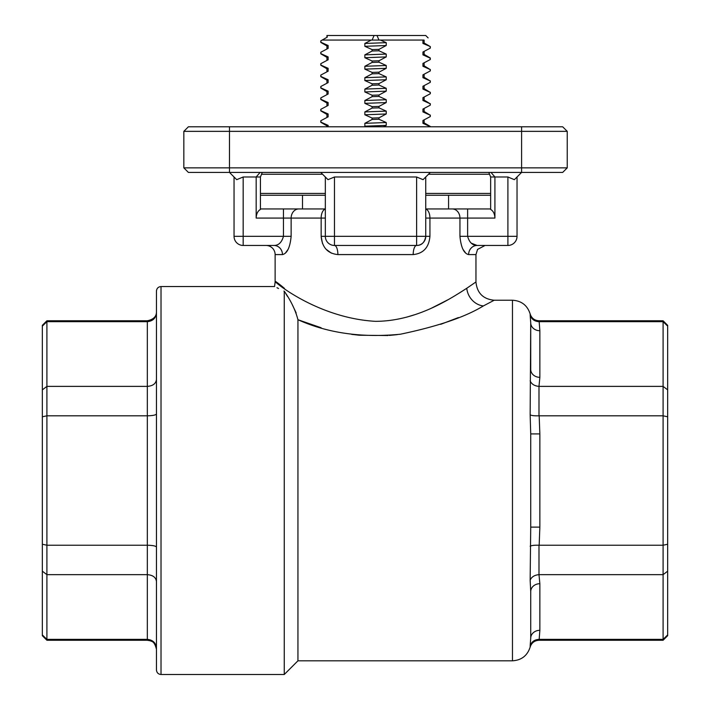 <?xml version="1.0" encoding="UTF-8"?>
<svg xmlns="http://www.w3.org/2000/svg" width="710" height="710" viewBox="0 0 710 710"><rect width="100%" height="100%" fill="white"/><g stroke="black" fill="none" stroke-linecap="round" stroke-linejoin="round"><path stroke-width="1.06" d="M490.646 195.25L425.743 195.25M425.743 193.422L490.646 193.422M489.572 174.252L428.485 174.252M425.743 176.994L425.743 236.332A9.132 9.132 0 0 1 416.619 245.456A9.132 3.426 -90 0 0 413.193 254.588C423.364 253.532 428.946 247.444 429.932 236.332L429.932 218.068L467.624 218.068L467.624 236.332L507.907 236.332L507.907 176.994L494.914 176.994L494.914 218.068L467.624 218.068L467.624 208.944L452.27 208.944L490.646 208.944M291.135 236.332L283.459 236.332L283.459 218.068L256.168 218.068L256.168 176.994L243.175 176.994L243.175 236.332L283.459 236.332C281.746 242.421 278.595 245.465 273.989 245.456L243.175 245.456L273.989 245.456A9.132 8.467 -90 0 1 282.456 254.588C287.168 253.532 290.062 247.444 291.135 236.332L291.135 218.068L321.151 218.068L321.151 236.332C322.145 247.462 327.718 253.55 337.88 254.588A9.132 3.426 -90 0 0 334.463 245.456A9.132 9.132 0 0 1 325.331 236.332L325.331 176.994M273.989 245.456L265.993 245.456A9.132 9.132 0 0 1 275.125 254.588L275.125 281.968L276.43 282.891M260.073 172.432L256.168 176.994L260.428 176.994L260.428 209.423C257.757 211.003 256.337 213.879 256.168 218.068M260.428 176.994L262.256 172.432M539.165 574.656L663.087 574.656L663.087 545.227L538.988 545.227L538.988 574.656L539.857 583.709A9.132 7.908 -0 0 0 530.725 591.607L530.148 580.239L530.725 527.122L530.725 433.916L530.148 414.809L530.725 322.819L530.148 315.08C531.506 319.198 534.452 321.399 538.988 321.674L663.087 321.674L663.087 320.769L667.657 325.331L667.657 635.707L663.087 640.269L663.087 639.364L538.988 639.364L538.988 640.269C534.488 640.544 531.541 642.825 530.148 647.112C527.361 655.685 521.468 660.256 512.469 660.806L512.469 300.232L494.213 300.232L483.359 305.939C465.29 317.015 437.608 326.44 400.316 334.233C361.834 337.969 327.718 333.132 297.943 319.722C295.458 310.155 290.887 300.658 284.257 291.215L283.938 291.064M276.98 287.727L278.551 288.5M284.408 288.331C253.275 262.176 304.208 317.405 375.537 321.337C416.513 321.257 450.637 298.59 466.772 288.26L475.957 281.968L466.772 288.26A18.256 16.152 60.7 0 0 483.359 305.939M466.204 288.633L459.148 293.168M448.525 299.478L431.494 308.149M415.465 314.495L406.599 317.166M465.751 253.177L462.92 249.254M459.947 236.332C461.021 247.462 463.914 253.55 468.627 254.588A9.132 8.467 90 0 1 477.084 245.456L507.907 245.456L477.084 245.456C472.505 245.483 469.346 242.438 467.624 236.332L459.947 236.332L459.947 218.068A9.132 7.677 90 0 0 452.27 208.944L425.743 208.944M156.457 480.519L156.457 291.1C156.724 288.331 158.25 286.805 161.019 286.538L161.019 674.5C158.25 674.234 156.724 672.707 156.457 669.938L156.457 480.519M530.725 369.422L530.725 322.819L530.725 369.422A9.132 7.908 180 0 0 539.857 377.329L538.988 386.382L538.988 415.811L663.087 415.811L663.087 386.382L539.165 386.382M286.103 294.162L287.443 296.354M292.68 305.548L296.159 312.897M321.151 327.772L297.943 319.722L297.943 660.806L284.257 674.5L284.257 291.215M378.971 107.849L386.231 111.124L386.231 113.982L378.971 117.833L378.971 119.262L372.111 119.475L372.111 118.055L364.851 114.771L364.851 111.923L372.111 108.071L378.971 107.849L378.971 106.42L372.111 106.642L372.111 108.071M378.971 117.833L372.111 118.055M378.971 85.031L386.231 88.306L386.231 91.155L378.971 95.016L378.971 96.436L372.111 96.658L372.111 95.229L364.851 91.954L364.851 89.096L372.111 85.244L378.971 85.031L378.971 83.602L375.537 83.709L372.111 83.816L372.111 85.244M378.971 95.016L372.111 95.229M378.971 62.205L386.231 65.489L386.231 68.337L378.971 72.189L378.971 73.618L372.111 73.831L372.111 72.411L364.851 69.127L364.851 66.279L372.111 62.427L378.971 62.205L378.971 60.776L372.111 60.998L372.111 62.427M378.971 72.189L372.111 72.411M430.207 46.514L422.947 43.452L422.947 40.603L424.048 40.062L380.338 40.062L386.231 42.662L386.231 45.52L378.971 49.372L378.971 50.792L372.111 51.013L372.111 49.585L364.851 46.31L364.851 43.452L371.303 40.062L322.189 40.062L320.876 40.807L320.876 42.236L328.135 45.52L328.135 48.369L320.876 52.221L320.876 53.649L328.135 56.924L328.135 59.782L320.876 63.634L320.876 65.063L328.135 68.337L328.135 71.186L320.876 75.047L320.876 76.467L328.135 79.751L328.135 82.6L320.876 86.451L320.876 87.88L328.135 91.155L328.135 94.013L320.876 97.865L320.876 99.293L328.135 102.568L328.135 105.426L320.876 109.278L320.876 110.698L328.135 113.982L328.135 116.83L320.876 120.682L320.876 122.111L328.135 125.395L328.135 126.788M378.971 49.372L372.111 49.585M351.627 334.357L358.923 335.191M359.491 335.244L387.988 335.537M389.373 335.431L397.307 334.632M440.688 324.337L458.358 317.583M430.207 126.611L422.947 123.327L422.947 120.478L430.207 116.626L430.207 115.198L422.947 111.923L422.947 109.065L430.207 105.213L430.207 103.784L422.947 100.509L422.947 97.66L430.207 93.8L430.207 92.38L422.947 89.096L422.947 86.247L430.207 82.395L430.207 80.967L422.947 77.692L422.947 74.834L430.207 70.982L430.207 69.553L422.947 66.279L422.947 63.421L430.207 59.569L430.207 58.149L422.947 54.865L422.947 52.016L430.207 48.165L430.207 46.736M378.971 50.792L386.231 54.075L386.231 56.924L378.971 60.776M378.971 73.618L386.231 76.893L386.231 79.751L378.971 83.602M378.971 96.436L386.231 99.719L386.231 102.568L378.971 106.42M378.971 119.262L386.231 122.537L386.231 125.395L383.444 126.788M366.342 126.788L364.851 126.185L364.851 123.327L372.111 119.475M372.111 106.642L364.851 103.358L364.851 100.509L372.111 96.658M372.111 83.816L364.851 80.541L364.851 77.692L372.111 73.831M372.111 60.998L364.851 57.723L364.851 54.865L372.111 51.013M322.189 40.062L327.283 37.151L327.044 35.5L425.743 35.5L428.032 37.843M424.039 65.773L430.207 69.553M424.039 77.186L430.207 80.967M424.039 88.59L430.207 92.38M424.039 100.004L430.207 103.784M424.039 111.417L430.207 115.198M371.303 40.062L380.338 40.062M374.09 35.5L372.235 39.769M376.992 35.5L378.785 39.636M424.048 40.062L422.947 40.603M530.725 591.607L530.725 638.21L530.725 591.607M42.343 389.852L46.913 386.382L46.913 640.269L42.343 635.707L42.343 325.331L46.913 320.769L46.913 386.382L147.325 386.382L147.325 321.674L46.913 321.674L42.343 326.112M42.343 634.926L46.913 639.364L147.325 639.364C152.907 639.932 155.951 642.878 156.457 648.221M156.457 413.903C155.951 415.048 152.907 415.678 147.325 415.811L46.913 415.811L42.343 416.779M42.343 544.25L46.913 545.227L147.325 545.227L147.325 386.382C152.907 385.947 155.951 383.631 156.457 379.433M46.913 640.269L147.325 640.269L147.325 545.227C152.907 545.36 155.951 545.99 156.457 547.135L156.457 581.605C155.951 577.408 152.907 575.091 147.325 574.656L46.913 574.656L42.343 571.186M156.457 590.063L156.457 669.938M667.657 634.926L663.087 639.364L663.087 574.656L667.657 571.186M539.857 583.709L539.857 630.311L539.165 639.364M667.657 544.25L663.087 545.227L663.087 415.811L667.657 416.779M539.165 415.811L539.857 433.916L539.857 527.122L539.165 545.227M667.657 389.852L663.087 386.382L663.087 321.674L667.657 326.112M539.165 321.674L539.857 330.727L539.857 377.329M538.988 639.364C534.452 639.639 531.506 641.831 530.148 645.949L530.725 638.21A9.132 7.908 -0 0 1 539.857 630.311M538.988 574.656C534.452 575.064 531.506 576.928 530.148 580.239M530.148 546.23C531.506 545.431 534.452 545.094 538.988 545.227M530.725 527.122L539.857 527.122M530.725 433.916L539.857 433.916M530.148 414.809C531.506 415.607 534.452 415.945 538.988 415.811M530.148 380.8C531.506 384.11 534.452 385.974 538.988 386.382M530.725 322.819A9.132 7.908 180 0 0 539.857 330.727M156.457 312.817C155.951 318.151 152.907 321.106 147.325 321.674L147.325 320.769L46.913 320.769M288.162 249.245L285.322 253.177M331.428 253.168L326.05 249.237M322.473 243.441L321.151 236.332L334.463 236.332L334.463 245.456L416.619 245.456L416.619 236.332L334.463 236.332L334.463 176.994L416.619 176.994L423.071 179.665L430.313 172.432M302.513 195.25L302.513 208.944L283.459 208.944L325.331 208.944M260.428 208.944L283.459 208.944L283.459 218.068L291.135 218.068A9.132 7.677 90 0 1 298.803 208.944M517.031 176.994L517.031 236.332A9.132 9.132 0 0 1 507.907 245.456L507.907 236.332L517.031 236.332A9.132 9.132 0 0 1 507.907 245.456M468.627 254.588L475.957 254.588L477.573 249.396L485.081 245.456L477.084 245.456L471.351 243.202M243.175 245.456A9.132 9.132 0 0 1 234.043 236.332L243.175 236.332L243.175 245.456A9.132 9.132 0 0 1 234.043 236.332L234.043 176.994M488.817 172.432L490.646 176.994L490.646 209.423C493.326 211.003 494.746 213.879 494.914 218.068M567.237 167.862L562.675 172.432L188.407 172.432L183.837 167.862L567.237 167.862L567.237 131.35L183.837 131.35L183.837 167.862M183.837 131.35L188.407 126.788L562.675 126.788L567.237 131.35M229.481 126.788L229.481 172.432L236.723 179.665L243.175 176.994M320.769 172.432L328.002 179.665L334.463 176.994M507.907 176.994L514.359 179.665L521.593 172.432L521.593 126.788M490.646 176.994L494.914 176.994L491.009 172.432M416.619 176.994L416.619 236.332L425.743 236.332C424.713 242.421 421.669 245.465 416.619 245.456M325.331 195.25L260.428 195.25M260.428 193.422L325.331 193.422M322.597 174.252L261.511 174.252M424.136 40.204L424.136 43.062L422.947 43.452M386.231 45.52L364.851 46.31M386.231 42.662L364.851 43.452M328.135 125.395L326.946 125.785L326.946 126.788M328.135 116.83L320.849 120.7M328.135 113.982L326.946 114.381L326.946 117.23M328.135 105.426L320.849 109.287M328.135 102.568L326.946 102.968L326.946 105.817M328.135 94.013L320.849 97.873M328.135 91.155L326.946 91.554L326.946 94.412M328.135 82.6L320.849 86.469M328.135 79.751L326.946 80.141L326.946 82.999M328.135 71.186L320.849 75.056M328.135 68.337L326.946 68.737L326.946 71.586M328.135 59.782L320.849 63.643M328.135 56.924L326.946 57.324L326.946 60.172M328.135 48.369L320.849 52.238M328.135 45.52L326.946 45.91L326.946 48.768M386.231 125.395L364.851 126.185M386.231 122.537L364.851 123.327M386.231 113.982L364.851 114.771M386.231 111.124L364.851 111.923M386.231 102.568L364.851 103.358M386.231 99.719L364.851 100.509M386.231 91.155L364.851 91.954M386.231 88.306L364.851 89.096M386.231 79.751L364.851 80.541M386.231 76.893L364.851 77.692M386.231 68.337L364.851 69.127M386.231 65.489L364.851 66.279M386.231 56.924L364.851 57.723M386.231 54.075L364.851 54.865M424.136 120.079L424.136 122.937L422.947 123.327M430.224 116.609L422.947 120.478M424.136 108.674L424.136 111.523L422.947 111.923M430.224 105.204L422.947 109.065M424.136 97.261L424.136 100.11L422.947 100.509M430.224 93.791L422.947 97.66M424.136 85.848L424.136 88.706L422.947 89.096M430.224 82.378L422.947 86.247M424.136 74.443L424.136 77.292L422.947 77.692M430.224 70.973L422.947 74.834M424.136 63.03L424.136 65.879L422.947 66.279M430.224 59.56L422.947 63.421M424.136 51.617L424.136 54.475L422.947 54.865M430.224 48.147L422.947 52.016M413.193 254.588L337.88 254.588M282.456 254.588L275.125 254.588M530.148 315.08L530.148 313.918C531.541 318.204 534.488 320.494 538.988 320.769L538.988 321.674M530.148 647.112L530.148 645.949M325.331 209.051A9.132 4.943 90 0 0 321.151 218.068L325.331 218.068M425.743 236.332L429.932 236.332M425.743 218.068L429.932 218.068A9.132 4.943 90 0 0 425.743 209.051M448.569 208.944L448.569 195.25M161.019 286.538L274.548 286.538L275.125 281.968M475.957 254.588L475.957 281.968C477.04 293.052 483.128 299.141 494.213 300.232L494.213 300.232M512.469 300.232C521.468 300.783 527.361 305.344 530.148 313.918M512.469 660.806L297.943 660.806M320.769 122.218L320.769 120.798M320.769 42.343L320.769 40.923M430.313 48.049L430.313 46.629M320.769 53.756L320.769 52.327M430.313 59.462L430.313 58.034M320.769 65.169L320.769 63.74M430.313 70.876L430.313 69.447M320.769 76.582L320.769 75.154M430.313 82.28L430.313 80.86M320.769 87.987L320.769 86.567M430.313 93.693L430.313 92.264M320.769 99.4L320.769 97.971M430.313 105.107L430.313 103.678M320.769 110.813L320.769 109.384M430.313 116.52L430.313 115.091M425.743 35.5L428.139 37.896M284.257 674.5L161.019 674.5M663.087 320.769L538.988 320.769M663.087 640.269L538.988 640.269M147.325 320.769C153.555 319.491 156.59 316.447 156.457 311.637M147.325 640.269L150.484 640.828C151.266 641.716 154.319 640.358 156.457 649.393M430.224 46.532L424.039 42.946M327.044 37.248L320.849 40.825M326.946 35.5L326.946 37.355M327.044 125.901L320.849 122.315M327.044 114.487L320.849 110.911M327.044 103.074L320.849 99.498M327.044 91.661L320.849 88.084M327.044 80.257L320.849 76.671M327.044 68.843L320.849 65.267M327.044 57.43L320.849 53.853M327.044 46.026L320.849 42.44M430.224 126.407L424.039 122.821M430.224 57.936L424.039 54.359"/></g></svg>
